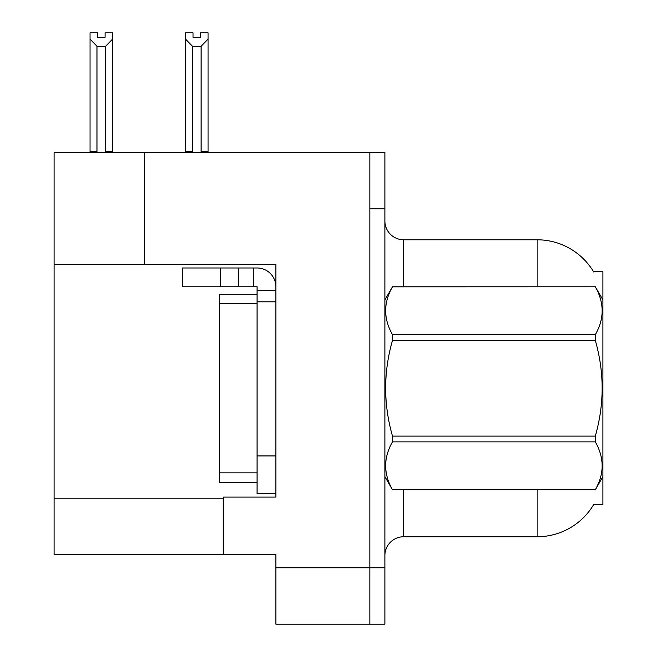 <?xml version="1.0" encoding="UTF-8"?>
<svg xmlns="http://www.w3.org/2000/svg" width="657" height="657" viewBox="0 0 657 657"><rect width="100%" height="100%" fill="white"/><g stroke="black" fill="none" stroke-linecap="round" stroke-linejoin="round"><path stroke-width="0.99" d="M144.31 264.41L275.874 264.41L275.874 455.933L257.076 455.933L257.076 493.522L275.874 493.522L275.874 455.933L275.874 497.094L223.249 497.094L223.249 554.607L54.088 554.607L54.088 264.41L144.31 264.41L144.31 152.391L369.85 152.391L369.85 624.15L275.874 624.15L275.874 567.763L369.85 567.763L369.85 624.15L384.887 624.15L384.887 567.763L369.85 567.763L369.85 208.77L384.887 208.77L384.887 567.763M223.249 554.607L275.874 554.607L275.874 567.763M144.31 152.391L54.088 152.391L54.088 264.41M593.542 271.735L602.912 271.735L602.912 504.798L593.542 504.798L593.879 504.239A65.782 65.782 0 0 1 537.13 536.753A65.782 65.782 0 0 0 593.542 504.798M384.887 555.551A18.798 18.798 0 0 1 403.677 536.753L537.13 536.753L537.13 489.761M537.13 286.772L537.13 239.789A65.782 65.782 0 0 1 593.682 271.973A65.782 65.782 0 0 0 537.13 239.789L403.677 239.789A18.798 18.798 0 0 1 384.887 220.99A18.798 18.798 0 0 0 403.677 239.789L403.677 286.772M369.85 152.391L384.887 152.391L384.887 208.77M202.036 152.391L201.108 151.447L201.108 46.269L192.468 46.269L185.512 39.1L185.512 32.85L193.035 32.85L193.035 37.309L200.549 37.309L193.035 37.309M200.549 37.309L200.549 32.85L208.064 32.85L208.064 39.1L201.108 46.269M201.108 151.447L208.064 151.447L208.064 152.391L208.064 39.1M192.468 46.269L192.468 151.447L191.548 152.391M185.512 151.447L185.512 39.1L185.512 151.447L192.468 151.447M105.071 37.309L97.548 37.309L105.071 37.309L105.071 32.85L112.585 32.85L112.585 39.1L105.629 46.269L96.99 46.269L96.99 151.447L90.034 151.447L90.034 152.391M96.99 46.269L90.034 39.1L90.034 32.85L97.548 32.85L97.548 37.309M96.99 151.447L96.062 152.391M90.034 39.1L90.034 151.447M112.585 39.1L112.585 151.447L105.629 151.447L105.629 46.269M106.549 152.391L105.629 151.447M112.585 151.447L112.585 152.391M220.235 286.772L220.235 267.982L182.646 267.982L182.646 286.772L257.076 286.772L257.076 290.534L275.874 290.534M220.235 267.982L257.076 267.982A18.798 18.798 0 0 1 275.866 286.781M257.076 493.522L275.874 493.522M253.315 286.772L253.315 267.982M275.874 301.809L257.076 301.809L257.076 290.534M257.076 455.933L257.076 294.295L219.487 294.295L219.487 482.246L257.076 482.246M238.277 286.772L238.277 267.982M602.912 299.929L595.316 286.772L392.484 286.83C383.384 302.713 383.384 318.653 392.484 334.668L392.484 340.433C383.376 372.24 383.376 404.137 392.484 436.108L392.484 441.865C383.384 457.748 383.384 473.697 392.484 489.711L595.316 489.711C604.415 473.828 604.415 457.88 595.316 441.865L392.484 441.865M392.484 334.668L595.316 334.668C604.415 318.785 604.415 302.844 595.316 286.83M595.316 334.668L595.316 340.433L392.484 340.433M392.484 436.108L595.316 436.108C604.415 404.137 604.415 372.24 595.316 340.433M595.316 436.108L595.316 441.865M602.912 476.604L595.316 489.761M384.887 299.929L392.484 286.772L595.316 286.772M384.887 476.604L392.484 489.761M392.484 489.711L595.316 489.711M54.088 498.22L223.249 498.22M403.677 489.761L403.677 536.753M385.257 299.288A18.798 3.26 0 0 1 384.887 298.648M219.487 472.851L257.076 472.851M219.487 303.69L257.076 303.69"/></g></svg>
